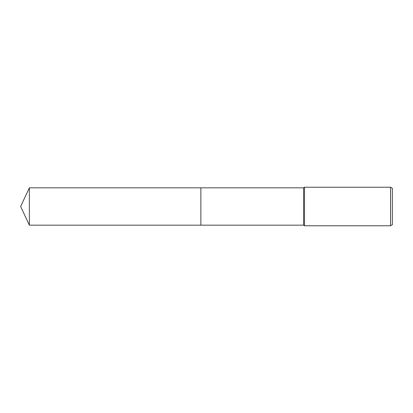 <?xml version="1.0" encoding="UTF-8"?>
<svg xmlns="http://www.w3.org/2000/svg" width="413" height="413" viewBox="0 0 413 413"><rect width="100%" height="100%" fill="white"/><g stroke="black" fill="none" stroke-linecap="round" stroke-linejoin="round"><path stroke-width="0.31" stroke-dasharray="2.06 1.55" d="M392.35 188.276L392.35 224.724M390.543 187.234L390.543 225.766M304.505 187.234L304.505 225.766M303.596 187.832L303.596 225.168M200.868 187.832L200.868 225.168M29.354 187.832L29.354 225.168"/><path stroke-width="0.62" d="M200.868 225.168L200.868 187.832L303.596 187.832L304.505 187.234L390.543 187.234L392.35 188.276L392.35 224.724L390.543 225.766L304.505 225.766L303.596 225.168L200.868 225.168L200.868 187.832L200.868 225.168L29.354 225.168L29.354 187.832L200.868 187.832M303.596 225.168L303.596 187.832M304.505 225.766L304.505 187.234M390.543 225.766L390.543 187.234M29.354 187.832L20.65 206.5L29.354 225.168"/></g></svg>
